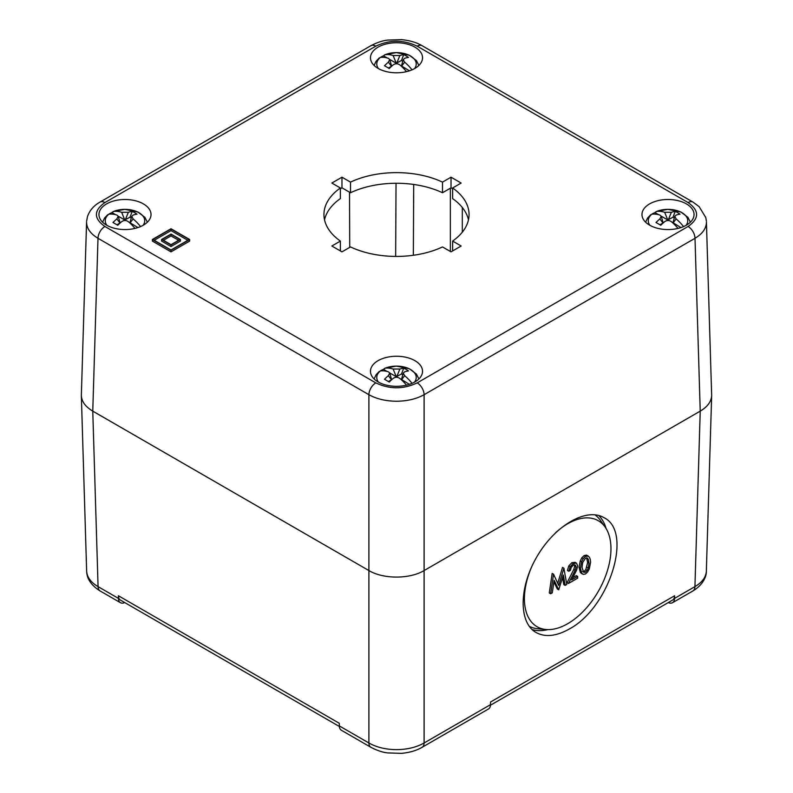 <?xml version="1.0" encoding="UTF-8"?>
<svg xmlns="http://www.w3.org/2000/svg" width="793" height="793" viewBox="0 0 793 793"><rect width="100%" height="100%" fill="white"/><g stroke="black" fill="none" stroke-linecap="round" stroke-linejoin="round"><path stroke-width="1.19" d="M106.946 225.361A19.726 11.389 180 0 1 108.849 214.199L107.164 215.339M108.77 214.209A22.085 12.747 180 0 1 111.952 212.574L113.637 211.434A19.726 11.389 180 0 1 137.506 211.949A19.726 11.389 180 0 1 143.037 225.361M113.062 211.592L113.637 211.434A36.964 21.342 60 0 1 121.636 212.286L128.347 212.286A36.964 21.342 -60 0 1 132.213 211.434A36.726 28.964 95.1 0 1 137.001 214.189A36.964 21.342 120 0 0 133.135 215.052L131.717 216.489L133.135 218.927A36.964 21.342 60 0 1 140.549 226.57M131.271 217.996L129.963 217.232L124.759 219.968L118.197 216.182M129.963 217.232L132.213 211.434M108.849 214.199A36.964 21.342 -120 0 1 116.849 215.052L118.216 216.231L116.849 218.927L119.971 223.002L116.908 224.776M134.998 228.404A36.964 21.342 -120 0 0 128.347 221.683C126.107 220.137 123.877 220.137 121.636 221.683A36.964 21.342 120 0 0 117.77 225.291A36.726 7.761 -141.2 0 0 112.983 222.536A36.964 21.342 -60 0 1 116.849 218.927M137.923 227.571L130.002 222.734M115.619 214.695L111.952 212.574M378.459 382.117A19.726 11.389 180 0 1 380.362 370.955L378.677 372.095M380.283 370.965A22.085 12.747 180 0 1 383.465 369.33L385.15 368.19A19.726 11.389 180 0 1 409.01 368.705A19.726 11.389 180 0 1 414.541 382.117M384.565 368.349L385.15 368.19A36.964 21.342 60 0 1 393.14 369.042L399.86 369.042A36.964 21.342 -60 0 1 403.726 368.18A36.726 28.964 95.1 0 1 408.504 370.946A36.964 21.342 120 0 0 404.638 371.798L403.231 373.245L404.638 375.674A36.964 21.342 60 0 1 412.063 383.326M402.785 374.752L401.466 373.989L396.272 376.725L389.71 372.938M401.466 373.989L403.726 368.18M380.362 370.955A36.964 21.342 -120 0 1 388.362 371.798L389.73 373.017L388.362 375.674L391.484 379.758L388.421 381.522M406.512 385.15A36.964 21.342 -120 0 0 399.86 378.439C397.62 376.893 395.38 376.893 393.14 378.439A36.964 21.342 120 0 0 389.274 382.048A36.726 7.761 -141.2 0 0 384.496 379.292A36.964 21.342 -60 0 1 388.362 375.674M409.426 384.327L401.516 379.49M387.123 371.451L383.465 369.33M649.963 225.361A19.726 11.389 180 0 1 651.876 214.199L650.181 215.339M651.796 214.209A22.085 12.747 180 0 1 654.968 212.574L656.663 211.434A19.726 11.389 180 0 1 680.523 211.949A19.726 11.389 180 0 1 686.054 225.361M656.079 211.592L656.663 211.434A36.964 21.342 60 0 1 664.653 212.286L671.364 212.286A36.964 21.342 -60 0 1 675.23 211.434A36.726 28.964 95.1 0 1 680.017 214.189A36.964 21.342 120 0 0 676.151 215.052L674.744 216.489L676.151 218.927A36.964 21.342 60 0 1 683.566 226.57M674.288 217.996L672.979 217.232L667.775 219.968L661.213 216.182M672.979 217.232L675.23 211.434M651.876 214.199A36.964 21.342 -120 0 1 659.865 215.052L661.243 216.271L659.865 218.927L662.998 223.002L659.925 224.776M678.015 228.404A36.964 21.342 -120 0 0 671.364 221.683C669.133 220.137 666.893 220.137 664.653 221.683A36.964 21.342 120 0 0 660.787 225.291A36.726 7.761 -141.2 0 0 655.999 222.536A36.964 21.342 -60 0 1 659.865 218.927M680.939 227.571L673.029 222.734M658.636 214.695L654.968 212.574M378.459 68.604A19.726 11.389 180 0 1 380.362 57.443L378.677 58.583M380.283 57.463A22.085 12.747 180 0 1 383.465 55.827L385.15 54.687A19.726 11.389 180 0 1 409.01 55.193A19.726 11.389 180 0 1 414.541 68.604M384.565 54.836L385.15 54.687A36.964 21.342 60 0 1 393.14 55.53L399.86 55.53A36.964 21.342 -60 0 1 403.726 54.677A36.726 28.964 95.1 0 1 408.504 57.433A36.964 21.342 120 0 0 404.638 58.295L403.231 59.733L404.638 62.171A36.964 21.342 60 0 1 412.063 69.824M402.785 61.239L401.466 60.476L396.272 63.222L389.71 59.425M401.466 60.476L403.726 54.677M380.362 57.443A36.964 21.342 -120 0 1 388.362 58.295L389.73 59.515L388.362 62.171L391.484 66.245L388.421 68.02M406.512 71.648A36.964 21.342 -120 0 0 399.86 64.927C397.62 63.381 395.38 63.381 393.14 64.927A36.964 21.342 120 0 0 389.274 68.545A36.726 7.761 -141.2 0 0 384.496 65.779A36.964 21.342 -60 0 1 388.362 62.171M409.426 70.815L401.516 65.978M387.123 57.939L383.465 55.827M124.709 602.561A9.764 5.64 -60 0 1 120.457 602.71A9.764 5.64 -60 0 1 118.435 598.388L98.074 586.632C90.798 582.33 86.992 577.165 86.645 571.138L81.342 395.588C81.689 401.615 85.495 406.799 92.771 411.131L368.894 570.554C383.346 579.247 409.654 579.247 424.106 570.554L700.229 411.131C707.505 406.799 711.311 401.615 711.658 395.588L706.434 222.298C706.266 228.483 702.449 233.816 695.005 238.297L700.229 411.131L694.926 586.632A9.764 5.64 60 0 1 692.904 590.954L672.543 602.71A9.764 5.64 60 0 1 668.291 602.561M120.457 602.71L100.096 590.954A9.764 5.64 -60 0 1 98.074 586.632L92.771 411.131L97.995 238.297C90.551 233.816 86.734 228.483 86.566 222.298L81.342 395.588M100.007 202.096A9.764 5.64 60 0 1 100.017 202.086L370.916 45.687C376.992 42.505 382.613 40.631 387.787 40.076L401.615 39.65C409.803 40.463 416.632 42.475 422.084 45.687A9.764 5.64 120 0 0 422.045 45.667A9.764 5.64 120 0 0 417.207 46.172L688.096 202.572C699.396 210.541 699.396 218.511 688.096 226.481L417.207 382.88C403.399 389.403 389.601 389.403 375.793 382.88L104.904 226.481A9.764 5.64 -60 0 0 100.067 231.556A9.764 5.64 -60 0 0 97.995 238.297L368.894 394.696C376.586 398.958 385.794 401.139 396.5 401.238C407.205 401.139 416.414 398.958 424.106 394.696L424.106 742.982A9.764 5.64 60 0 1 422.084 747.313L488.468 708.992A9.764 5.64 -120 0 0 490.49 704.66L424.106 742.982C416.414 747.323 407.205 749.544 396.5 749.643C385.794 749.544 376.586 747.323 368.894 742.982A9.764 5.64 120 0 0 370.916 747.313A9.764 5.64 120 0 0 370.955 747.333A9.764 5.64 120 0 0 371.203 747.462M339.354 726.477L120.417 600.083A9.764 5.64 -60 0 1 118.395 595.751L118.435 598.388M706.355 570.742L706.355 571.138C706.008 577.165 702.201 582.33 694.926 586.632L674.565 598.388L674.605 595.751A9.764 5.64 60 0 1 672.583 600.083L490.461 705.225M674.565 598.388A9.764 5.64 60 0 1 672.543 602.71M375.793 382.88A9.764 5.64 120 0 0 370.955 387.955A9.764 5.64 120 0 0 368.894 394.696L368.894 742.982L339.325 725.912A9.764 5.64 120 0 0 341.347 730.244L370.916 747.313C376.992 750.495 382.613 752.369 387.787 752.924L401.615 753.35C409.803 752.537 416.632 750.525 422.084 747.313A9.764 5.64 60 0 1 422.045 747.333M569.186 629.067C556.25 636.293 545.207 637.443 536.068 632.507C518.404 622.614 518.949 586.81 537.238 556.151C555.259 525.343 586.542 507.292 603.939 517.641C633.3 531.578 609.5 607.884 569.186 629.067M547.834 629.602A66.711 38.51 -60 0 1 532.073 629.543M598.715 515.47A66.711 38.51 -60 0 1 606.139 528.614M555.368 532.946A61.2 35.338 -60 0 1 605.138 527.067A61.2 35.338 -60 0 1 605.188 577.046A61.2 35.338 -60 0 1 567.689 623.704A61.2 35.338 -60 0 1 545.99 629.503A61.2 35.338 -60 0 1 532.093 565.865M545.99 629.503L537.832 628.75A64.758 37.39 -60 0 1 529.169 626.252M594.849 514.756A64.758 37.39 -60 0 1 600.41 520.377L605.138 527.067M575.252 562.425L576.501 563.149L577.681 565.934L576.61 570.137L571.684 579.881L577.681 576.412L577.681 578.166L568.482 583.479L575.153 570.256L573.765 569.453L567.104 582.686L568.482 583.479M572.824 577.621L576.303 575.619L577.681 576.412M573.894 564.19L574.727 566.073L576.105 566.866L575.153 570.256M574.727 566.073L573.765 569.453M575.123 562.346L571.832 562.703L568.74 565.974L567.441 570.474L568.819 571.267L570.405 570.365L571.228 567.391L573.27 565.221L575.321 565.012M575.272 564.983L576.105 566.866M571.832 562.703L573.22 563.496L570.117 566.767L568.819 571.267M574.984 562.277L576.362 563.07L573.22 563.496M550.659 593.769L553.544 574.201L558.708 585.442L563.902 568.214L566.787 584.461L565.171 585.393L563.337 575.004L558.708 589.814L554.148 580.307L552.285 592.837L550.659 593.769L549.281 592.976L552.166 573.398L553.544 574.201M557.737 583.311L562.524 567.421L563.902 568.214M562.534 577.492L563.783 584.6L565.171 585.393M553.891 581.844L557.33 589.021L558.708 589.814M586.463 555.11L588.327 556.131L585.502 556.408L583.222 558.579L581.616 561.731L580.417 568.135L581.745 573.309L583.351 574.4L585.502 573.954L587.682 571.902L589.268 568.968L590.597 562.257L590.329 559.561L589.427 557.221L587.841 555.913L586.463 555.11L584.124 555.606L585.502 556.408M581.279 573.329L583.351 574.4M584.124 555.606L581.844 557.776L580.238 560.938L579.039 567.342L580.367 572.506L581.745 573.309M580.367 572.506L581.973 573.607M580.238 560.938L581.616 561.731M581.844 557.776L583.222 558.579M583.608 572.199L581.993 567.312L582.726 562.415L585.502 558.163L587.296 557.994M586.572 557.816L587.643 562.465L585.789 569.671L587.167 570.464L585.502 572.189L583.737 572.288M585.789 569.671L584.124 571.396L582.498 571.565M586.86 567.223L588.247 568.016L587.167 570.464M587.643 562.465L589.021 563.258L588.247 568.016M586.899 558.421L588.277 559.214L589.021 563.258M587.207 557.945L588.277 559.214M490.49 704.66L490.53 702.023L674.605 595.751M339.325 725.912L339.285 723.275L118.395 595.751M688.096 202.572A9.764 5.64 -60 0 1 692.933 202.066A9.764 5.64 -60 0 1 692.983 202.086L699.129 206.636L705.81 217.579L706.394 221.247M86.606 221.247L87.478 216.568C89.659 210.383 93.842 205.556 100.017 202.086A9.764 5.64 60 0 1 100.067 202.066A9.764 5.64 60 0 1 104.904 202.572L375.793 46.172C389.601 39.65 403.399 39.65 417.207 46.172M686.421 225.153A26.03 15.027 180 0 1 658.051 228.414A26.03 15.027 180 0 1 641.973 214.526A26.03 15.027 180 0 1 668.013 199.499A26.03 15.027 180 0 1 694.044 214.526A26.03 15.027 180 0 1 686.421 225.153M143.394 225.153A26.03 15.027 180 0 1 115.025 228.414A26.03 15.027 180 0 1 98.956 214.526A26.03 15.027 180 0 1 124.987 199.499A26.03 15.027 180 0 1 151.027 214.526A26.03 15.027 180 0 1 143.394 225.153M414.908 381.909A26.03 15.027 180 0 1 386.538 385.17A26.03 15.027 180 0 1 370.47 371.283A26.03 15.027 180 0 1 396.5 356.255A26.03 15.027 180 0 1 422.53 371.283A26.03 15.027 180 0 1 414.908 381.909M414.908 68.396A26.03 15.027 180 0 1 386.538 71.657A26.03 15.027 180 0 1 370.47 57.77A26.03 15.027 180 0 1 396.5 42.743A26.03 15.027 180 0 1 422.53 57.77A26.03 15.027 180 0 1 414.908 68.396M468.475 219.839A72.559 41.89 0 0 0 452.625 198.597L452.625 187.971A72.559 41.89 180 0 1 469.059 214.526A72.559 41.89 180 0 1 452.625 241.082L461.159 246.008L451.029 251.857L442.494 246.93A72.559 41.89 180 0 1 350.506 246.93L341.971 251.857L331.841 246.008L340.375 241.082A72.559 41.89 180 0 1 323.94 214.526A72.559 41.89 180 0 1 340.375 187.971L331.841 183.044L341.971 177.196L350.506 182.122A72.559 41.89 180 0 1 442.494 182.122L451.029 177.196L461.159 183.044L452.625 187.971M452.625 188.744L451.029 187.822L442.494 192.749A72.559 41.89 0 0 0 350.506 192.749L341.971 187.822L340.375 188.744M340.375 187.971L340.375 198.597A72.559 41.89 0 0 0 324.525 219.839M171.01 250.261L152.375 239.496L171.01 228.741L189.646 239.496L171.01 250.261L171.01 251.857L152.375 241.092L152.375 239.496M171.01 251.857L189.646 241.092L189.646 239.496M189.19 239.496L171.01 229.008L152.831 239.496L171.01 249.993L189.19 239.496M187.802 240.299L171.01 230.604L171.01 229.008M171.01 230.604L154.209 240.299M161.574 239.496L171.01 234.054L180.447 239.496L171.01 244.948L161.574 239.496L161.574 241.092L171.01 246.544L171.01 244.948M171.01 246.544L180.447 241.092L180.447 239.496M171.01 244.68L179.981 239.496L171.01 234.322L162.04 239.496L171.01 244.68M178.603 240.299L171.01 235.917L171.01 234.322M171.01 235.917L163.417 240.299M442.494 192.749L442.494 182.122M350.506 192.749L350.506 182.122M451.029 187.822L451.029 177.196M452.625 250.935L452.625 241.082M340.375 250.935L340.375 241.082M341.971 187.822L341.971 177.196M124.759 219.968L121.636 212.286M125.225 219.968L128.347 212.286M133.135 218.927L130.002 223.002M396.272 376.725L393.14 369.042M396.728 376.725L399.86 369.042M404.638 375.674L401.516 379.758M667.775 219.968L664.653 212.286M668.241 219.968L671.364 212.286M676.151 218.927L673.029 223.002M396.272 63.222L393.14 55.53M396.728 63.222L399.86 55.53M404.638 62.171L401.516 66.245M711.658 395.588L706.345 571.148C706.583 575.976 703.48 584.619 692.894 590.963A9.764 5.64 60 0 1 692.854 590.983M100.146 590.983A9.764 5.64 -60 0 1 100.106 590.963C86.903 582.667 86.833 573.944 86.645 571.138M568.74 565.974L570.117 566.767M579.039 567.342L580.417 568.135M584.124 571.396L585.502 572.189M688.096 226.481A9.764 5.64 60 0 1 692.933 231.556A9.764 5.64 60 0 1 695.005 238.297L424.106 394.696A9.764 5.64 60 0 0 422.045 387.955A9.764 5.64 60 0 0 417.207 382.88M370.926 45.687A9.764 5.64 60 0 1 370.955 45.667A9.764 5.64 60 0 1 375.793 46.172M422.084 45.687L692.983 202.086A9.764 5.64 -60 0 1 692.993 202.096M450.345 188.219L450.345 251.46M462.309 232.18L462.309 207.498M349.723 247.376L349.525 192.184M413.341 255.277L413.708 184.452M396.034 183.262L395.657 256.417M104.904 226.481C93.604 218.511 93.604 210.541 104.904 202.572M102.604 222.199L104.547 218.045L107.709 214.695M113.092 211.582L124.818 209.352L137.804 211.979L144.881 217.302L147.369 222.199M120.07 222.843L118.216 216.231M129.903 222.843L131.767 216.231M374.118 378.955L376.06 374.802L379.223 371.441M384.605 368.329L396.322 366.108L409.317 368.735L416.394 374.058L418.882 378.955M391.583 379.599L389.72 372.988M401.417 379.599L403.28 372.988M645.631 222.199L647.564 218.045L650.736 214.695M656.118 211.582L667.835 209.352L680.82 211.979L687.908 217.302L690.396 222.199M663.097 222.843L661.233 216.231M672.93 222.843L674.784 216.231M374.118 65.442L376.06 61.289L379.223 57.939M384.605 54.826L396.322 52.596L409.317 55.223L416.394 60.546L418.882 65.442M391.583 66.087L389.72 59.485M401.417 66.087L403.28 59.485"/></g></svg>
